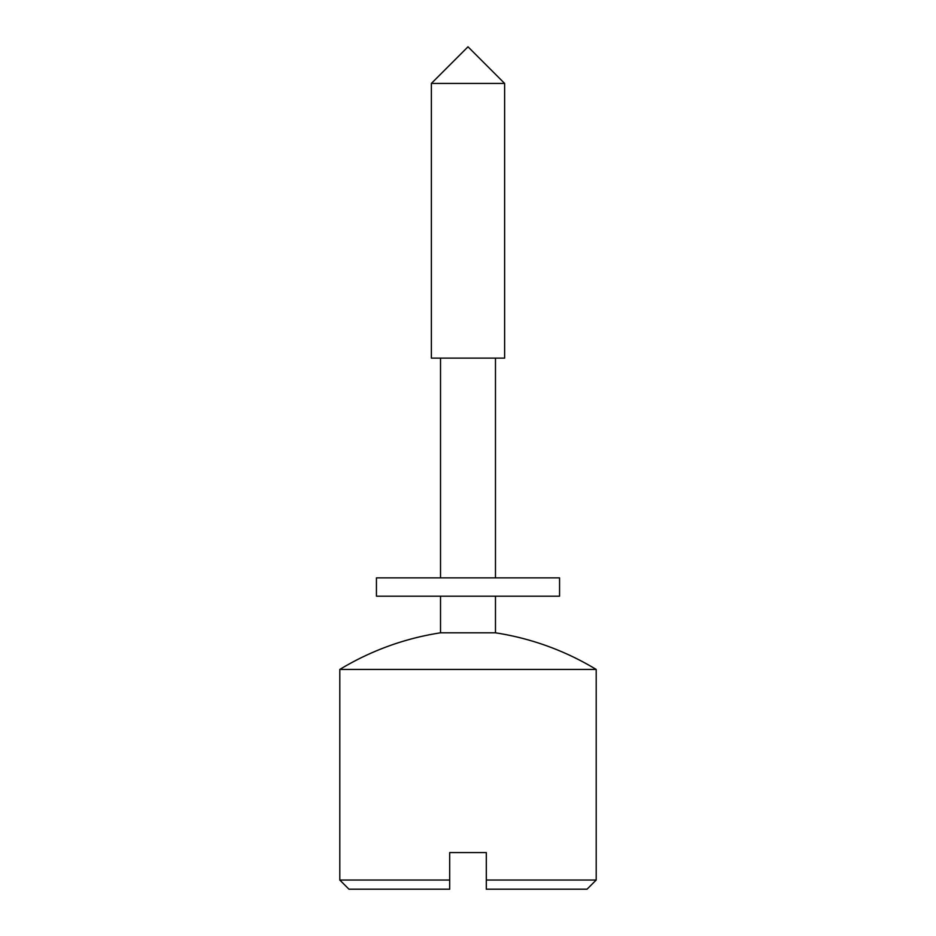 <?xml version="1.0" encoding="UTF-8"?>
<svg xmlns="http://www.w3.org/2000/svg" width="936" height="936" viewBox="0 0 936 936"><rect width="100%" height="100%" fill="white"/><g stroke="black" fill="none" stroke-linecap="round" stroke-linejoin="round"><path stroke-width="1.4" d="M348.964 889.2L339.803 880.039L449.69 880.039L449.69 889.2L348.964 889.2M495.472 596.197L495.472 632.818A274.693 274.693 0 0 1 596.197 669.439L339.803 669.439L339.803 880.039M596.197 669.439L596.197 880.039L486.31 880.039L486.31 852.579L449.69 852.579L449.69 880.039M495.472 632.818L440.528 632.818A274.693 274.693 0 0 0 339.803 669.439M440.528 358.125L440.528 577.875M440.528 596.197L440.528 632.818M495.472 358.125L495.472 577.875M596.197 880.039L587.036 889.2L486.31 889.2L486.31 880.039M504.621 358.125L431.379 358.125L431.379 83.421L504.621 83.421L504.621 358.125M431.379 83.421L468 46.8L504.621 83.421M492.231 596.197L376.436 596.197L376.436 577.875L559.564 577.875L559.564 596.197L492.231 596.197"/></g></svg>

